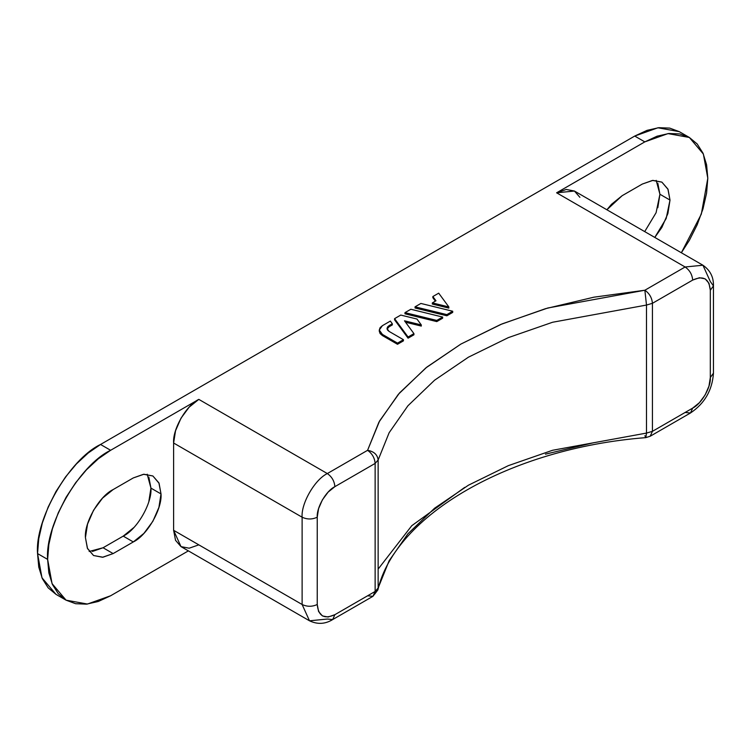 <?xml version="1.0" encoding="UTF-8"?>
<svg xmlns="http://www.w3.org/2000/svg" width="751" height="751" viewBox="0 0 751 751"><rect width="100%" height="100%" fill="white"/><g stroke="black" fill="none" stroke-linecap="round" stroke-linejoin="round"><path stroke-width="1.13" d="M198.808 544.851L189.168 548.202L181 546.615L175.537 540.326L173.612 530.3L302.118 604.499L309.506 620.805C317.504 624.569 325.23 624.156 332.665 619.575L334.88 614.675L332.665 619.575L372.918 596.332L377.903 589.835L378.138 588.014L377.903 589.835C394.866 515.862 509.084 448.291 645.813 437.626L650.206 436.237L652.422 431.346L650.206 436.237L690.469 412.994L692.685 408.103L690.469 412.994C704.635 403.484 712.295 390.22 713.45 373.191L710.315 377.556L713.45 373.191L713.45 285.906L710.315 290.261C709.197 278.63 703.321 275.232 692.685 280.085L652.422 303.32L646.498 305.056L644.865 290.233C649.427 293.416 651.943 297.781 652.422 303.32C651.943 297.781 649.427 293.416 644.865 290.233L646.498 305.056L652.422 303.32L652.422 431.346L646.498 433.083L652.422 431.346L692.685 408.103C701.406 403.972 711.103 387.178 710.315 377.556L710.315 290.261L708.972 283.249L705.151 278.846L699.434 277.739L692.685 280.085L652.422 303.32L652.422 431.346L692.685 408.103L699.434 402.658L705.151 394.932L708.972 386.117L710.315 377.556L710.315 290.261L713.45 285.906L710.315 281.541L702.936 265.225L574.431 191.036L556.613 192.8L685.119 266.99L644.865 290.233L547.836 307.994L502.1 323.888L460.87 344.089L425.864 367.896L398.349 394.303L378.926 422.156L367.577 450.318C373.951 451.445 377.471 454.665 378.138 459.997L375.134 463.414L378.138 459.997L389.131 432.736L407.924 405.775L434.557 380.222L468.427 357.185L508.333 337.631L552.586 322.254L646.498 305.056L646.498 433.083L645.813 437.626L646.498 433.083L646.498 305.056L552.586 322.254L508.333 337.631L468.427 357.185L434.557 380.222L407.924 405.775L389.131 432.736L378.138 459.997L378.138 588.014L375.134 591.441L372.918 596.332L375.134 591.441L375.134 463.414L334.88 486.657C326.15 490.788 316.453 507.582 317.241 517.204C312.2 519.561 307.159 519.561 302.118 517.204C300.991 503.461 314.857 479.457 327.323 473.562C314.857 479.457 300.991 503.461 302.118 517.204L302.118 604.499C307.159 606.846 312.2 606.846 317.241 604.499C318.358 616.13 324.244 619.528 334.88 614.675L375.134 591.441L378.138 588.014L389.131 560.753L407.924 533.792L434.557 508.239L468.427 485.202L508.333 465.648L552.586 450.271L646.498 433.083L552.586 450.271L508.333 465.648L468.427 485.202L434.557 508.239L407.924 533.792L389.131 560.753L378.138 588.014L378.138 459.997C377.471 454.665 373.951 451.445 367.577 450.318C372.13 453.51 374.655 457.875 375.134 463.414L334.88 486.657L328.131 492.102L322.404 499.828L318.584 508.643L317.241 517.204L317.241 604.499L318.584 611.511L322.404 615.914L328.131 617.022L334.88 614.675L375.134 591.441L375.134 463.414C374.655 457.875 372.13 453.51 367.577 450.318L327.323 473.562L198.808 399.372L110.622 450.29L100.54 444.47L634.726 136.062L644.809 141.883L556.613 192.8L685.119 266.99L644.865 290.233L593.881 297.189L545.433 308.699L500.72 324.46L460.87 344.089L426.859 367.098L399.551 392.914L379.63 420.889L367.577 450.318L327.323 473.562L198.808 399.372L110.622 450.29L98.334 458.786L86.515 469.741L75.626 482.752L66.079 497.312L58.249 512.858L52.42 528.788L48.843 544.503L47.632 559.392L48.843 572.891L52.42 584.466L58.249 593.675L66.079 600.18L75.626 603.71L86.515 604.151L98.334 601.467L110.622 595.768L188.379 550.877L110.622 595.768L87.435 604.048L66.079 600.18L52.054 583.621L47.632 559.392L37.55 553.581L38.761 538.692L42.347 522.968L48.167 507.038L55.996 491.492L65.544 476.932L76.433 463.921L88.252 452.966L100.54 444.47L634.726 136.062L647.015 130.364L658.834 127.679L669.723 128.111L679.27 131.65L657.914 127.783L634.726 136.062L644.809 141.883L556.613 192.8L566.254 189.449L574.431 191.036L579.894 197.316M408.075 338.185L413.932 334.796L413.932 333.632L408.075 337.021L394.575 318.649L400.762 315.073L416.974 319.044L421.292 324.92L404.498 320.808L413.932 333.632L404.498 320.808L421.292 324.92L416.974 319.044L400.762 315.073L394.575 318.649L408.075 337.021L413.932 333.632L413.932 334.796L408.075 338.185L408.075 337.021L408.075 338.185L394.575 319.813L408.075 338.185M405.549 322.226L421.292 326.084L421.292 324.92L421.292 326.084L405.549 322.226M446.864 315.786L452.712 312.407L452.712 311.243L446.864 314.622L415.04 306.83L420.898 303.451L452.712 311.243L420.898 303.451L415.04 306.83L446.864 314.622L452.712 311.243L452.712 312.407L446.864 315.786L446.864 314.622L446.864 315.786L415.04 307.994L446.864 315.786M432.332 304.052L448.835 308.098L448.835 306.934L432.332 302.888L435.974 300.785L432.858 296.542L438.706 293.162L448.835 306.934L432.332 302.888L435.974 300.785L432.858 296.542L438.706 293.162L448.835 306.934L448.835 308.098L432.332 304.052L432.332 302.888L432.332 304.052M432.858 297.706L435.373 301.132L432.858 297.706L432.858 296.542L432.858 297.706M436.791 321.597L442.649 318.217L442.649 317.053L436.791 320.433L404.977 312.641L410.835 309.262L442.649 317.053L410.835 309.262L404.977 312.641L436.791 320.433L442.649 317.053L442.649 318.217L436.791 321.597L436.791 320.433L436.791 321.597L404.977 313.805L436.791 321.597M382.409 335.566L397.504 344.287L403.428 340.86L403.428 339.696L397.504 343.123L382.409 334.402L382.409 335.566L379.274 331.2L380.09 333.566L382.409 335.566L382.409 334.402L379.274 330.036L382.409 325.671L390.36 321.081L392.322 323.747L389.102 325.605L389.102 326.769L392.322 324.911L392.322 323.747L390.36 321.081L382.409 325.671L380.09 327.671L379.274 330.036L380.09 332.402L382.409 334.402L397.504 343.123L403.428 339.696L389.102 331.426L403.428 339.696L403.428 340.86L397.504 344.287L397.504 343.123L397.504 344.287L382.409 335.566M389.084 326.788L389.102 325.605L392.322 323.747L392.322 324.911L389.102 326.769L387.084 329.098M55.996 594.36L48.167 587.855L42.347 578.645L38.761 567.071L37.55 553.581L47.632 559.392C44.816 525.033 79.456 465.029 110.622 450.29L100.54 444.47C69.374 459.208 34.734 519.213 37.55 553.581L41.972 577.801L55.996 594.36L66.079 600.18M657.81 207.717L659.922 194.256L657.81 183.225M92.457 551.45L103.065 547.761L123.22 536.12L133.828 527.559M148.829 501.584L150.942 488.112L148.829 477.082M309.506 620.805L302.118 604.499L302.118 517.204C307.159 519.561 312.2 519.561 317.241 517.204L317.241 604.499C312.2 606.846 307.159 606.846 302.118 604.499L173.612 530.3L173.612 443.015L175.537 430.774L181 418.185L189.168 407.155L198.808 399.372C186.342 405.268 172.486 429.272 173.612 443.015L173.612 530.3L181 546.615L309.506 620.805L327.323 619.04L332.665 619.575M113.138 489.568L133.303 477.927L143.91 474.238L152.894 475.984L158.912 482.902L161.014 493.933L158.912 507.394L152.894 521.25L143.91 533.379L133.303 541.94L113.138 553.581L102.54 557.261L93.546 555.515L87.538 548.606L85.426 537.575L87.538 524.114L93.546 510.258L102.54 498.129L113.138 489.568C99.432 496.054 84.187 522.452 85.426 537.575L87.369 548.23L93.546 555.515L102.943 557.223L113.138 553.581L103.065 547.761L123.22 536.12L133.303 541.94C147.018 535.454 162.254 509.056 161.014 493.933L159.071 483.278L152.894 475.984L143.507 474.285L133.303 477.927L113.138 489.568M681.354 252.758L689.352 240.339L697.181 224.793L703.002 208.853L706.588 193.138L707.799 178.25L706.588 164.76L703.002 153.185L697.181 143.967L689.352 137.471L679.805 133.931L668.916 133.5L657.097 136.184L644.809 141.883L667.996 133.603L689.352 137.471L703.377 154.03L707.799 178.25L701.321 214.129L681.354 252.758M642.283 184.07L652.891 180.381L661.884 182.127L667.892 189.045L670.005 200.076L667.892 213.537L661.884 227.393L654.788 237.429L666.165 218.541L670.005 200.076L668.061 189.412L661.884 182.127L652.488 180.428L642.283 184.07L622.128 195.711L642.283 184.07M606.892 209.773L611.521 204.263L622.128 195.711L606.892 209.773M302.118 517.204L173.612 443.015L302.118 517.204M593.881 442.668L545.433 454.167M644.705 231.608L656.083 212.721L659.922 194.256L670.005 200.076L659.922 194.256L656.186 180.362M89.162 551.469L103.065 547.761L113.138 553.581L133.303 541.94L123.22 536.12C136.935 529.633 152.181 503.236 150.942 488.112L161.014 493.933L150.942 488.112L147.196 474.219M702.936 265.225L685.119 266.99C689.681 270.172 692.197 274.537 692.685 280.085C692.197 274.537 689.681 270.172 685.119 266.99L702.936 265.225C710.202 270.285 713.703 277.175 713.45 285.906M415.04 307.994L415.04 306.83L415.04 307.994M404.977 313.805L404.977 312.641L404.977 313.805M394.575 319.813L394.575 318.649L394.575 319.813M389.102 331.426L387.018 328.516L389.102 325.605L387.563 326.948L387.018 328.516L387.563 330.093L389.102 331.426M334.88 486.657C334.402 481.119 331.876 476.754 327.323 473.562C331.876 476.754 334.402 481.119 334.88 486.657M372.918 596.332L367.577 595.796M377.903 589.835L374.674 594.172M378.138 569.108L411.773 525.7L464.7 487.39M645.813 437.626L644.865 435.711M690.469 412.994L685.119 412.468M679.27 131.65L689.352 137.471M379.274 330.036L379.274 331.2"/></g></svg>
